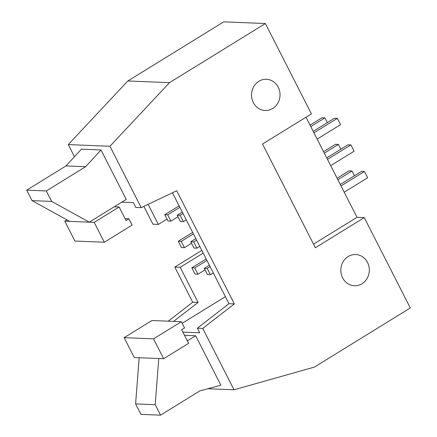 <?xml version="1.0" encoding="UTF-8"?>
<svg xmlns="http://www.w3.org/2000/svg" width="437" height="437" viewBox="0 0 437 437"><rect width="100%" height="100%" fill="white"/><g stroke="black" fill="none" stroke-linecap="round" stroke-linejoin="round"><path stroke-width="0.66" d="M190.734 241.776L193.673 241.89L196.868 248.167L193.93 248.047L190.734 241.776L195.82 238.635M193.673 241.89L196.568 240.11M340.882 149.181L338.462 144.428L335.518 144.308L323.566 151.677M178.285 241.268L181.224 241.388L184.419 247.664L181.481 247.544L178.285 241.268L192.646 232.413M181.224 241.388L193.394 233.882M330.689 165.65L354.107 151.207L350.911 144.931L347.967 144.811L326.739 157.904M196.868 248.167L199.764 246.381M327.488 159.374L350.911 144.931M324.32 153.147L338.462 144.428M184.419 247.664L191.504 243.294M204.265 268.334L207.209 268.455L210.405 274.726L207.46 274.605L204.265 268.334L209.35 265.199M207.209 268.455L210.104 266.668M210.405 274.726L213.3 272.939M195.011 274.103L191.816 267.832L194.755 267.947L197.956 274.223L195.011 274.103M191.816 267.832L206.182 258.972M194.755 267.947L206.93 260.441M197.956 274.223L205.04 269.853M180.399 221.488L177.198 215.212L180.142 215.332L183.338 221.608L180.399 221.488M177.198 215.212L182.289 212.076M180.142 215.332L183.037 213.546M183.338 221.608L186.233 219.822M167.945 220.985L164.749 214.709L167.693 214.829L170.889 221.106L167.945 220.985M164.749 214.709L179.115 205.854M167.693 214.829L179.864 207.324M170.889 221.106L177.974 216.736M94.201 222.367L89.295 222.165L51.632 201.419L46.306 190.958L85.614 166.721L101.018 149.962L126.211 199.403L114.226 206.794L119.126 206.996L126.053 220.587L128.926 218.811L132.127 225.088L104.323 242.235L94.201 222.367L119.126 206.996M85.614 166.721L66.009 165.929L81.408 149.17L101.018 149.962M66.009 165.929L26.701 190.166L32.027 200.621L69.691 221.373L64.791 221.177L74.913 241.044L104.323 242.235M46.306 190.958L26.701 190.166M51.632 201.419L32.027 200.621M114.226 206.794L89.295 222.165L69.691 221.373M66.932 219.855L64.791 221.177M128.926 218.811L125.069 218.658M181.677 329.755L184.551 327.979L181.355 321.708L153.551 338.85L163.673 358.717L188.604 343.345L181.677 329.755M163.673 358.717L134.263 357.532L124.141 337.659L151.945 320.518L181.355 321.708M153.551 338.85L124.141 337.659M158.773 358.52L155.206 404.695L135.601 403.897L139.168 357.728M155.206 404.695L160.537 415.15L140.933 414.358L135.601 403.897M160.537 415.15L199.846 390.907L220.876 385.199L195.683 335.758L187.353 340.898M184.507 335.305L195.683 335.758M344.219 192.209L367.637 177.766L364.442 171.49L361.503 171.375L340.276 184.463M341.024 185.933L364.442 171.49M354.418 175.745L351.993 170.987L349.054 170.867L337.102 178.236M337.85 179.711L351.993 170.987M317.153 139.086L340.576 124.649L337.375 118.372L334.436 118.252L313.209 131.346M313.957 132.815L337.375 118.372M327.351 122.622L324.926 117.87L321.987 117.75L310.035 125.119M310.783 126.588L324.926 117.87M306.009 117.214L357.013 217.315L364.267 217.61L315.372 247.763L262.517 144.035L311.417 113.882L265.379 23.538L223.717 21.85L127.839 80.971L68.276 144.587L74.459 156.73M364.267 217.61L410.299 307.954L314.427 367.08L234.013 389.782L202.741 328.406L234.358 303.912L176.706 190.756L141.211 207.651L109.938 146.269L169.507 82.659L127.839 80.971M109.938 146.269L68.276 144.587M169.507 82.659L265.379 23.538M272.704 108.48A15.617 14.257 -87.7 0 1 265.144 110.495A15.617 14.257 -87.7 0 1 251.532 94.31A15.617 14.257 -87.7 0 1 266.406 79.283A15.617 14.257 -87.7 0 1 279.658 91.196A15.617 14.257 -87.7 0 1 272.704 108.48M362 283.733A15.617 14.257 -87.7 0 1 354.44 285.749A15.617 14.257 -87.7 0 1 340.827 269.563A15.617 14.257 -87.7 0 1 355.702 254.536A15.617 14.257 -87.7 0 1 368.954 266.45A15.617 14.257 -87.7 0 1 362 283.733M357.013 217.315L313.52 244.136M234.013 389.782L207.886 388.728M182.174 323.309L225.388 296.663M234.358 303.912L228.966 303.693L197.349 328.187L199.698 332.797L182.879 332.115M173.626 321.392L198.087 302.448L192.695 302.229L168.234 321.173M198.087 302.448L180.181 267.302L174.789 267.083L192.695 302.229M180.181 267.302L203.194 253.11M197.349 328.187L202.741 328.406M172.457 192.777L228.966 303.693M141.211 207.651L135.82 207.433L133.367 202.615L121.77 202.145M166.983 219.101L158.336 224.432L148.116 204.363M143.866 206.384L152.945 224.214L158.336 224.432M174.789 267.083L201.823 250.417"/></g></svg>
